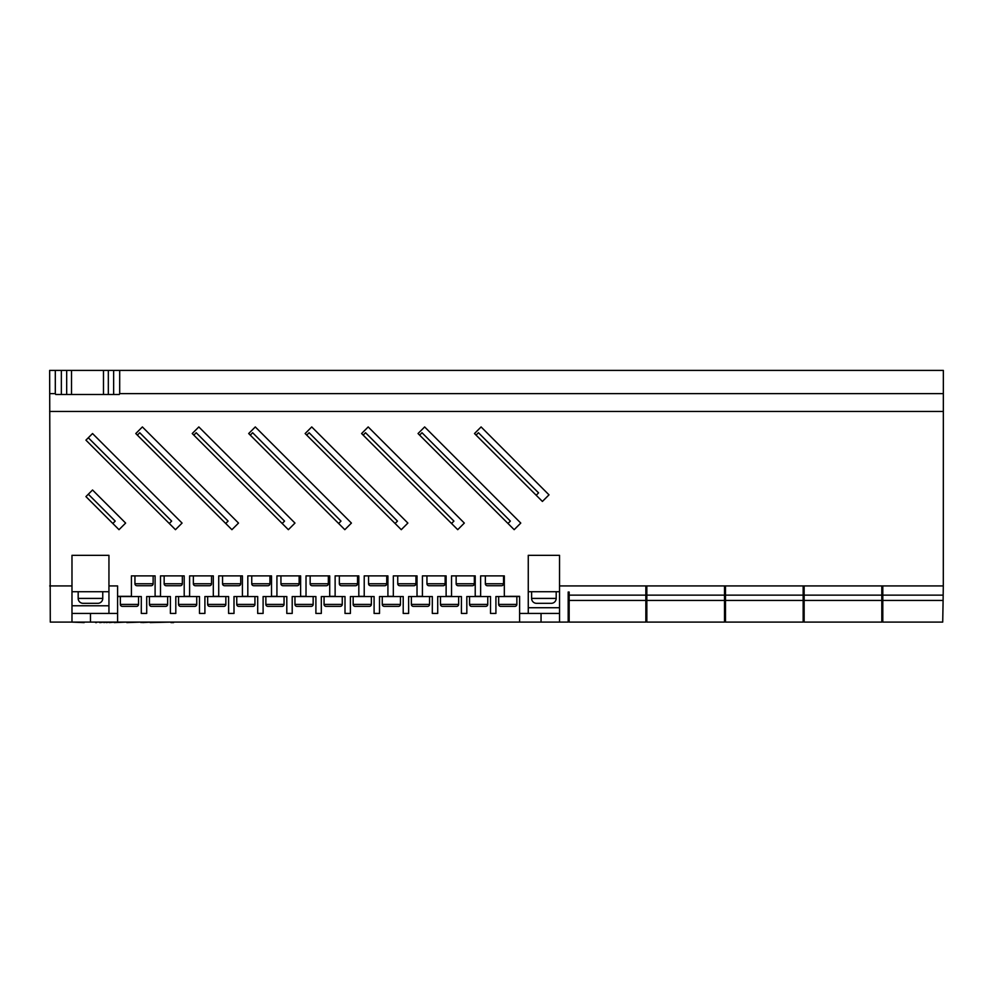 <?xml version="1.0" encoding="UTF-8"?>
<svg xmlns="http://www.w3.org/2000/svg" width="993" height="993" viewBox="0 0 993 993"><rect width="100%" height="100%" fill="white"/><g stroke="black" fill="none" stroke-linecap="round" stroke-linejoin="round"><path stroke-width="1.49" d="M120.352 596.532L120.352 604.402A1.961 1.961 0 0 0 122.313 606.363L136.575 606.363L122.313 606.363M120.352 604.402L138.536 604.402A1.961 1.961 0 0 1 136.575 606.363M149.447 596.532L149.447 604.402A1.961 1.961 0 0 0 151.42 606.363L165.67 606.363L151.42 606.363M149.447 604.402L167.643 604.402A1.961 1.961 0 0 1 165.67 606.363M178.554 596.532L178.554 604.402A1.961 1.961 0 0 0 180.515 606.363L194.777 606.363L180.515 606.363M178.554 604.402L196.738 604.402A1.961 1.961 0 0 1 194.777 606.363M207.661 596.532L207.661 604.402A1.961 1.961 0 0 0 209.622 606.363L223.872 606.363L209.622 606.363M207.661 604.402L225.845 604.402A1.961 1.961 0 0 1 223.872 606.363M236.756 596.532L236.756 604.402A1.961 1.961 0 0 0 238.717 606.363L252.979 606.363A1.961 1.961 0 0 0 254.94 604.402L254.94 596.532M265.863 596.532L265.863 604.402A1.961 1.961 0 0 0 267.825 606.363L282.086 606.363L267.825 606.363M265.863 604.402L284.048 604.402A1.961 1.961 0 0 1 282.086 606.363M294.958 596.532L294.958 604.402A1.961 1.961 0 0 0 296.932 606.363L311.181 606.363L296.932 606.363M294.958 604.402L313.155 604.402A1.961 1.961 0 0 1 311.181 606.363M324.066 596.532L324.066 604.402A1.961 1.961 0 0 0 326.027 606.363L340.289 606.363A1.961 1.961 0 0 0 342.25 604.402L342.25 596.532M353.16 596.532L353.16 604.402A1.961 1.961 0 0 0 355.134 606.363L369.384 606.363A1.961 1.961 0 0 0 371.357 604.402L371.357 596.532M382.268 596.532L382.268 604.402A1.961 1.961 0 0 0 384.229 606.363L398.491 606.363A1.961 1.961 0 0 0 400.452 604.402L400.452 596.532M411.363 596.532L411.363 604.402A1.961 1.961 0 0 0 413.336 606.363L427.586 606.363A1.961 1.961 0 0 0 429.559 604.402L429.559 596.532M440.47 596.532L440.47 604.402A1.961 1.961 0 0 0 442.431 606.363L456.693 606.363L442.431 606.363M440.47 604.402L458.654 604.402A1.961 1.961 0 0 1 456.693 606.363M469.565 596.532L469.565 604.402A1.961 1.961 0 0 0 471.538 606.363L485.788 606.363A1.961 1.961 0 0 0 487.762 604.402L487.762 596.532M498.672 596.532L498.672 604.402A1.961 1.961 0 0 0 500.633 606.363L514.895 606.363A1.961 1.961 0 0 0 516.856 604.402L516.856 596.532M138.536 604.402L138.536 596.532M167.643 604.402L167.643 596.532M196.738 604.402L196.738 596.532M225.845 604.402L225.845 596.532M284.048 604.402L284.048 596.532M313.155 604.402L313.155 596.532M458.654 604.402L458.654 596.532M134.949 575.89L134.949 583.747A1.961 1.961 0 0 0 136.91 585.721L151.172 585.721L136.91 585.721M134.949 583.747L153.133 583.747A1.961 1.961 0 0 1 151.172 585.721M164.155 575.89L164.155 583.747A1.961 1.961 0 0 0 166.116 585.721L180.366 585.721L166.116 585.721M164.155 583.747L182.34 583.747A1.961 1.961 0 0 1 180.366 585.721M193.35 575.89L193.35 583.747A1.961 1.961 0 0 0 195.311 585.721L209.573 585.721L195.311 585.721M193.35 583.747L211.534 583.747A1.961 1.961 0 0 1 209.573 585.721M222.556 575.89L222.556 583.747A1.961 1.961 0 0 0 224.517 585.721L238.767 585.721L224.517 585.721M222.556 583.747L240.74 583.747A1.961 1.961 0 0 1 238.767 585.721M251.75 575.89L251.75 583.747A1.961 1.961 0 0 0 253.712 585.721L267.973 585.721A1.961 1.961 0 0 0 269.935 583.747L269.935 575.89M280.945 575.89L280.945 583.747A1.961 1.961 0 0 0 282.918 585.721L297.168 585.721A1.961 1.961 0 0 0 299.141 583.747L299.141 575.89M310.151 575.89L310.151 583.747A1.961 1.961 0 0 0 312.112 585.721L326.374 585.721L312.112 585.721M310.151 583.747L328.335 583.747A1.961 1.961 0 0 1 326.374 585.721M339.345 575.89L339.345 583.747A1.961 1.961 0 0 0 341.319 585.721L355.568 585.721L341.319 585.721M339.345 583.747L357.542 583.747A1.961 1.961 0 0 1 355.568 585.721M368.552 575.89L368.552 583.747A1.961 1.961 0 0 0 370.513 585.721L384.775 585.721L370.513 585.721M368.552 583.747L386.736 583.747A1.961 1.961 0 0 1 384.775 585.721M397.746 575.89L397.746 583.747A1.961 1.961 0 0 0 399.72 585.721L413.969 585.721A1.961 1.961 0 0 0 415.943 583.747L415.943 575.89M426.953 575.89L426.953 583.747A1.961 1.961 0 0 0 428.914 585.721L443.176 585.721L428.914 585.721M426.953 583.747L445.137 583.747A1.961 1.961 0 0 1 443.176 585.721M456.147 575.89L456.147 583.747A1.961 1.961 0 0 0 458.121 585.721L472.37 585.721L458.121 585.721M456.147 583.747L474.344 583.747A1.961 1.961 0 0 1 472.37 585.721M485.354 575.89L485.354 583.747A1.961 1.961 0 0 0 487.315 585.721L501.577 585.721L487.315 585.721M485.354 583.747L503.538 583.747A1.961 1.961 0 0 1 501.577 585.721M153.133 583.747L153.133 575.89M182.34 583.747L182.34 575.89M211.534 583.747L211.534 575.89M240.74 583.747L240.74 575.89M328.335 583.747L328.335 575.89M357.542 583.747L357.542 575.89M386.736 583.747L386.736 575.89M445.137 583.747L445.137 575.89M474.344 583.747L474.344 575.89M503.538 583.747L503.538 575.89M78.174 591.716L78.174 598.407A4.915 4.915 0 0 0 83.089 603.322L97.835 603.322L83.089 603.322M78.174 598.407L102.751 598.407A4.915 4.915 0 0 1 97.835 603.322M531.615 591.716L531.615 598.407A4.915 4.915 0 0 0 536.53 603.322L551.276 603.322A4.915 4.915 0 0 0 556.192 598.407L556.192 591.716M102.751 598.407L102.751 591.716M645.847 600.442L569.163 600.442L569.163 622.09L645.847 622.09L645.847 586.118L646.84 586.118L646.84 622.09L724.505 622.09L724.505 586.118L725.486 586.118L725.486 622.09L803.163 622.09L803.163 586.118L804.144 586.118L804.144 622.09L881.809 622.09L881.809 586.118L882.802 586.118L882.802 622.09L942.717 622.09L943.102 600.442L882.802 600.442M55.31 370.401L61.355 370.401L61.355 394.494L55.72 394.494L55.31 393.625L55.31 370.401L49.65 370.401L50.283 622.09L559.531 622.09L559.531 585.932L943.3 585.932L943.102 600.442M559.531 622.09L568.182 622.09L568.182 592.039L569.163 592.039L569.163 595.142L645.847 595.142M569.163 600.442L569.163 595.142M80.706 622.09L95.613 622.09M117.596 596.532L141.291 596.532L141.291 613.438L146.703 613.438L146.703 596.532L170.399 596.532L170.399 613.438L175.798 613.438L175.798 596.532L199.494 596.532L199.494 613.438L204.906 613.438L204.906 596.532L228.601 596.532L228.601 613.438L234 613.438L234 596.532L257.696 596.532L257.696 613.438L263.108 613.438L263.108 596.532L286.803 596.532L286.803 613.438L292.203 613.438L292.203 596.532L315.898 596.532L315.898 613.438L321.31 613.438L321.31 596.532L345.005 596.532L345.005 613.438L350.405 613.438L350.405 596.532L374.1 596.532L374.1 613.438L379.512 613.438L379.512 596.532L403.208 596.532L403.208 613.438L408.619 613.438L408.619 596.532L432.315 596.532L432.315 613.438L437.714 613.438L437.714 596.532L461.41 596.532L461.41 613.438L466.822 613.438L466.822 596.532L490.517 596.532L490.517 613.438L495.917 613.438L495.917 596.532L519.612 596.532L504.32 596.334L504.32 575.89L480.637 575.89L480.637 596.334L475.225 596.334L475.225 575.89L451.53 575.89L451.53 596.334L446.118 596.334L446.118 575.89L422.422 575.89L422.422 596.334L417.023 596.334L417.023 575.89L393.327 575.89L393.327 596.334L387.915 596.334L387.915 575.89L364.22 575.89L364.22 596.334L358.821 596.334L358.821 575.89L335.125 575.89L335.125 596.334L329.713 596.334L329.713 575.89L306.018 575.89L306.018 596.334L300.618 596.334L300.618 575.89L276.923 575.89L276.923 596.334L271.511 596.334L271.511 575.89L247.816 575.89L247.816 596.334L242.416 596.334L242.416 575.89L218.721 575.89L218.721 596.334L213.309 596.334L213.309 575.89L189.613 575.89L189.613 596.334L184.202 596.334L184.202 575.89L160.506 575.89L160.506 596.334L155.107 596.334L155.107 575.89L131.411 575.89L131.411 596.334L117.596 596.334L117.596 613.438L108.945 613.438L108.945 555.335L71.98 555.335L71.98 622.09M71.98 591.716L108.945 591.716M559.531 591.716L528.264 591.716M61.355 370.401L943.35 370.401L943.3 585.932M119.694 370.401L119.694 393.625L943.35 393.625M117.596 622.09L117.596 613.438M519.612 622.09L519.612 596.334L509.732 596.334M519.612 613.438L559.531 613.438M559.531 585.932L559.531 555.335L528.264 555.335L528.264 613.438M49.65 411.437L943.35 411.437M49.7 585.932L71.98 585.932M108.945 585.932L117.596 585.932L117.596 596.334M542.401 501.453L549.005 494.849L481.096 426.94L474.493 433.544L542.401 501.453M424.644 426.94L418.041 433.544L514.175 529.679L520.779 523.075L424.644 426.94M368.192 426.94L361.589 433.544L457.723 529.679L464.327 523.075L368.192 426.94M311.74 426.94L305.136 433.544L401.271 529.679L407.875 523.075L311.74 426.94M255.288 426.94L248.684 433.544L344.819 529.679L351.423 523.075L255.288 426.94M198.836 426.94L192.232 433.544L288.367 529.679L294.971 523.075L198.836 426.94M142.384 426.94L135.78 433.544L231.915 529.679L238.519 523.075L142.384 426.94M175.463 529.679L182.067 523.075L92.535 433.544L85.932 440.147L175.463 529.679M119.011 529.679L125.627 523.075L92.535 489.996L85.932 496.599L119.011 529.679M88.315 494.216L115.2 521.102L112.83 523.485M88.315 437.764L171.652 521.102L169.282 523.485M476.069 435.12L478.452 432.737L538.578 492.876L536.208 495.259M137.369 435.12L139.74 432.737L228.105 521.102L225.721 523.485M193.809 435.12L196.192 432.737L284.557 521.102L282.173 523.485M250.261 435.12L252.644 432.737L341.009 521.102L338.625 523.485M306.713 435.12L309.096 432.737L397.461 521.102L395.077 523.485M363.165 435.12L365.548 432.737L453.913 521.102L451.53 523.485M419.617 435.12L422 432.737L510.365 521.102L507.982 523.485M119.694 393.625L119.284 394.494L113.649 394.494L113.649 370.401M49.65 393.625L55.31 393.625M71.98 613.438L108.945 613.438M541.048 613.438L541.048 622.09M90.462 613.438L90.462 622.09M559.531 607.728L528.264 607.728M71.98 605.78L108.945 605.78L71.98 605.767M71.98 555.335L108.945 555.335M481.009 622.09L491.659 622.09M493.136 622.09L501.49 622.09M503.29 622.09L508.044 622.09M508.863 622.09L517.216 622.09M518.694 622.09L527.06 622.09M529.182 622.09L539.832 622.09M541.967 622.09L552.617 622.09M554.752 622.09L560.313 622.09M61.355 394.494L113.649 394.494M96.557 622.09L99.685 622.09M99.685 622.586L100.305 622.09M100.305 622.586L103.905 622.09M103.905 622.586L106.363 622.09M109.478 622.586L114.989 622.09M106.363 622.586L109.975 622.09M114.282 622.586L126.806 622.09M126.806 622.586L140.994 622.09M140.994 622.586L142.644 622.09M142.644 622.586L151.147 622.09M150.154 622.586L170.957 622.09M173.601 622.09L193.263 622.09M173.601 622.586L170.957 622.586M96.557 622.586L95.613 622.586M84.169 622.599L71.508 622.09M645.847 595.08L646.84 595.08M645.847 619.682L646.84 619.682L645.847 619.682M724.505 595.08L725.486 595.08M724.505 619.682L725.486 619.682L724.505 619.682M803.163 595.08L804.144 595.08M803.163 619.682L804.144 619.682L803.163 619.682M881.809 595.08L882.802 595.08M881.809 619.682L882.802 619.682M236.756 604.402L254.94 604.402M324.066 604.402L342.25 604.402M353.16 604.402L371.357 604.402M382.268 604.402L400.452 604.402M411.363 604.402L429.559 604.402M469.565 604.402L487.762 604.402M498.672 604.402L516.856 604.402M251.75 583.747L269.935 583.747M280.945 583.747L299.141 583.747M397.746 583.747L415.943 583.747M531.615 598.407L556.192 598.407M804.144 595.142L881.809 595.142M882.802 595.142L943.189 595.142M646.84 595.142L724.505 595.142M725.486 595.142L803.163 595.142M881.809 600.442L804.144 600.442M803.163 600.442L725.486 600.442M724.505 600.442L646.84 600.442M108.324 394.494L108.324 370.401M103.483 394.494L103.483 370.401M71.521 394.494L71.521 370.401M66.68 394.494L66.68 370.401M646.84 598.233L645.847 598.233M725.486 598.233L724.505 598.233M804.144 598.233L803.163 598.233M882.802 598.233L881.809 598.233"/></g></svg>
